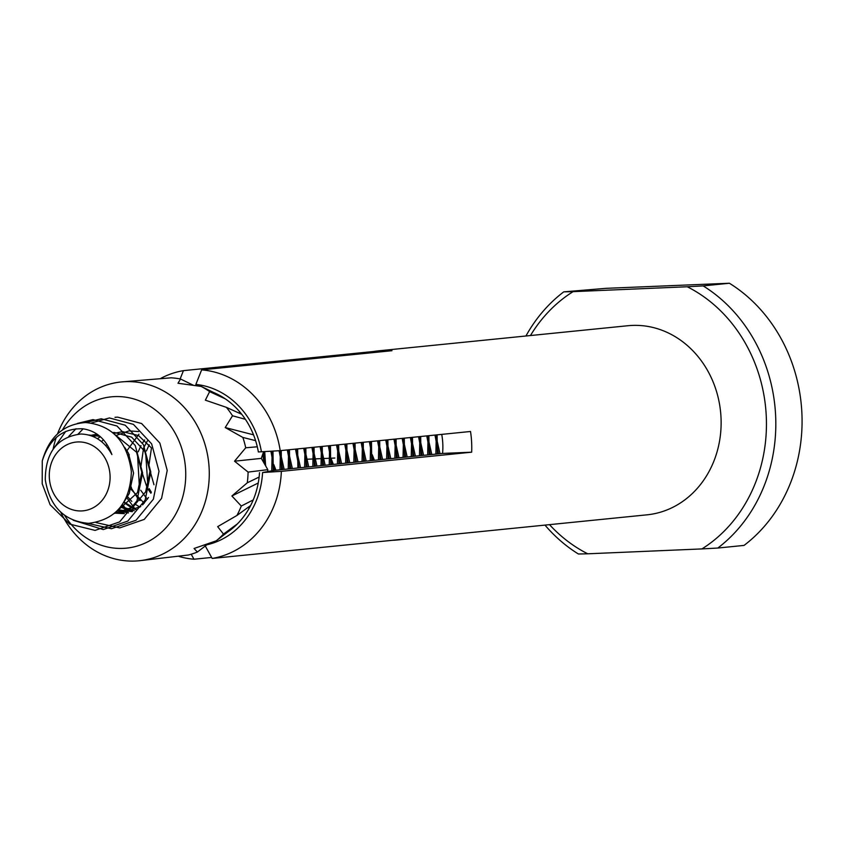 <?xml version="1.0" encoding="UTF-8"?>
<svg xmlns="http://www.w3.org/2000/svg" width="844" height="844" viewBox="0 0 844 844"><rect width="100%" height="100%" fill="white"/><g stroke="black" fill="none" stroke-linecap="round" stroke-linejoin="round"><path stroke-width="1.27" d="M160.982 378.27A95.034 83.514 84.3 0 1 183.433 370.643L373.744 351.484A95.034 83.514 84.3 0 1 378.608 350.83A95.034 83.514 84.3 0 1 382.817 350.534A95.034 83.514 84.3 0 1 391.964 350.703L201.642 369.872A95.034 83.514 84.3 0 1 280.208 450.654L470.519 431.484A95.034 83.514 84.3 0 1 471.68 452.184L281.358 471.342A95.034 83.514 84.3 0 1 212.192 558.443L402.504 539.284A95.034 83.514 84.3 0 1 397.64 539.938A95.034 83.514 84.3 0 1 393.431 540.244A95.034 83.514 84.3 0 1 392.755 540.265M378.608 350.83L627.978 325.721A95.034 83.514 84.3 0 1 632.198 325.425A95.034 83.514 84.3 0 1 720.808 414.309A95.034 83.514 84.3 0 1 647.021 514.829L397.64 539.938M211.633 557.451L193.972 559.224A95.034 83.514 84.3 0 1 178.991 556.449M206.843 544.802A81.214 71.371 -95.7 0 0 262.579 472.524L274.247 470.372L442.572 453.428A62.203 54.67 -95.7 0 0 441.739 434.386M525.928 335.996A153.429 134.84 84.3 0 1 563.75 291.855L605.897 288.342L729.406 283.246A153.429 134.84 84.3 0 1 744.06 545.403L717.811 548.041A153.429 134.84 84.3 0 0 703.157 285.894L687.259 286.76A146.518 128.763 84.3 0 1 766.194 414.773A146.518 128.763 84.3 0 1 701.923 548.916L717.811 548.041M259.509 472.661A77.754 68.332 84.3 0 1 230.486 529.969A77.754 68.332 84.3 0 1 228.07 531.731M280.208 450.654L258.359 451.962A77.754 68.332 84.3 0 0 216.781 393.926A77.754 68.332 84.3 0 0 213.627 392.492M261.418 451.835A81.214 71.371 -95.7 0 0 195.861 384.421L201.642 369.872M195.924 385.624L195.861 384.421M549.507 524.651A146.518 128.763 84.3 0 0 587.74 553.801L578.404 554.002A153.429 134.84 84.3 0 1 544.971 525.105M729.406 283.246L703.157 285.894M530.465 335.543A146.518 128.763 84.3 0 1 573.087 291.644L563.75 291.855M687.259 286.76L573.087 291.644M587.74 553.801L701.923 548.916M306.699 459.241L313.409 458.957M314.886 458.893L321.712 458.598M323.083 458.545L330.025 458.25M331.27 458.197L334.836 458.039M212.192 558.443L204.849 545.213M191.198 554.213L193.972 559.224M262.579 472.524L281.358 471.342M442.572 453.428L471.68 452.184M183.433 370.643L180.141 378.935M373.744 351.484L373.808 352.539M81.615 510.936A34.562 30.373 84.3 0 1 49.332 477.736A34.562 30.373 84.3 0 1 77.754 441.95A34.562 30.373 84.3 0 1 110.036 475.14A34.562 30.373 84.3 0 1 81.615 510.936M88.546 523.354C64.176 521.138 49.764 506.611 45.291 479.782C45.471 452.236 57.35 436.981 80.94 434.006C94.296 434.523 104.614 441.38 111.893 454.578C106.291 439.513 96.67 430.925 83.018 428.815C63.068 427.982 49.49 438.669 42.274 460.877C49.089 436.928 63.511 424.152 85.529 422.549C112.009 425.038 127.296 441.401 131.369 471.648C130.219 502.602 115.945 519.83 88.546 523.354M438.542 453.84L434.966 435.071M430.345 454.663L426.758 435.894M422.137 455.486L418.561 436.717M413.94 456.309L410.353 437.551M405.732 457.142L402.155 438.374M397.535 457.965L393.948 439.196M389.327 458.788L385.75 440.019M381.129 459.621L377.542 440.853M372.921 460.444L369.334 441.676M364.713 461.267L361.137 442.499M356.516 462.09L352.929 443.332M348.308 462.923L344.732 444.155M437.108 434.85L437.329 453.956M340.111 463.746L336.524 444.978M428.9 435.683L429.132 454.779M331.903 464.569L328.327 445.801M420.702 436.506L420.924 455.612M323.706 465.403L320.119 446.634M412.494 437.329L412.727 456.435M315.498 466.226L311.921 447.457M404.287 438.152L404.519 457.258M307.3 467.048L303.713 448.28M396.089 438.986L396.311 458.092M299.092 467.871L295.505 449.103M387.881 439.808L388.113 458.914M290.885 468.705L287.308 449.936M379.684 440.631L379.906 459.737M282.687 469.528L279.1 450.717M371.476 441.465L371.708 460.56M274.479 470.351L270.892 451.234M363.279 442.288L363.5 461.394M263.993 463.018L262.779 454.114M355.071 443.111L355.303 462.217M346.873 443.933L347.095 463.039M338.666 444.767L338.898 463.873M330.458 445.59L330.69 464.696M322.26 446.413L322.482 465.519M314.052 447.246L314.284 466.342M305.855 448.069L306.077 467.175M297.647 448.892L297.879 467.998M289.45 449.715L289.671 468.821M281.242 450.548L281.474 469.654M272.992 451.107L273.256 470.53M264.742 451.624L265.596 465.804M114.984 417.316L117.611 417.126L141.634 423.54L159.854 443.058L167.218 470.435L161.573 498.382L144.24 519.408L119.69 527.911L96.037 522.573M78.081 434.132L83.155 428.826M91.447 422.96L109.414 417.949L133.426 424.374L151.646 443.881L159.01 471.268L153.365 499.205L136.032 520.242L111.482 528.734L87.744 523.343M68.733 436.411L75.992 428.741M85.698 422.549L101.206 418.772L125.218 425.197L143.448 444.704L150.812 472.091L145.168 500.028L127.834 521.064L103.284 529.568L73.228 520.263M54.596 447.172L65.726 431.411M77.31 423.456L93.009 419.595L117.021 426.02L135.24 445.526L142.604 472.914L136.96 500.861L119.626 521.887L95.077 530.391L69.693 524.103L50.112 504.733L42.2 483.749L42.274 460.877M440.019 453.692L435.789 434.987M431.811 454.515L427.581 435.81M423.604 455.338L419.373 436.633M415.406 456.161L411.176 437.466M407.198 456.994L402.968 438.289M399.001 457.817L394.77 439.112M390.793 458.64L386.563 439.946M382.596 459.474L378.365 440.768M374.388 460.296L372.257 454.747M436.285 434.934L435.863 454.104M366.19 461.119L361.96 442.414M428.077 435.757L427.655 454.927M357.983 461.942L353.752 443.248M419.879 436.591L419.457 455.76M349.775 462.776L345.555 444.071M411.672 437.414L411.25 456.583M341.577 463.599L337.347 444.893M403.474 438.236L403.042 457.406M333.369 464.422L331.238 458.872M395.266 439.07L394.844 458.239M325.172 465.255L320.942 446.55M387.069 439.893L386.636 459.062M316.964 466.078L312.734 447.373M378.861 440.716L378.439 459.885M308.767 466.901L304.536 448.196M370.653 441.539L370.231 460.708M300.559 467.724L296.328 449.029M362.456 442.372L362.034 461.541M292.362 468.557L288.131 449.852M354.248 443.195L353.826 462.364M284.154 469.38L279.923 450.664M346.051 444.018L345.629 463.187M275.956 470.203L273.815 464.654M337.843 444.841L337.421 464.021M265.871 466.278L265.617 465.477M329.645 445.674L329.223 464.844M321.437 446.497L321.015 465.666M313.24 447.32L312.808 466.489M305.032 448.153L304.61 467.323M288.627 449.799L288.205 468.969M280.419 450.622L279.997 469.802M272.158 451.16L271.768 470.762M263.898 451.677L264.7 464.253M153.977 484.751L148.776 466.394L151.456 448.016M150.897 493.234L147.204 488.106L140.653 468.251L143.585 447.995L147.341 440.958M144.208 503.246L129.733 487.927M126.568 451.223L138.943 434.196M134.27 510.747L120.977 506.516M105.88 445.769L106.893 444.271M115.892 435.599L128.752 430.967M129.385 430.904L138.616 431.569M132.16 511.675L118.234 509.797M101.533 441.612L103.411 439.745M113.602 433.447L122.549 431.643L138.543 435.557L151.371 447.858M140.79 506.527L122.95 512.561L115.923 512.139M97.419 438.711L100.352 436.707M112.611 432.592L114.351 432.466L131.675 437.171L144.788 451.424L149.968 471.416L145.664 491.809L132.846 507.17L114.52 513.395M93.589 436.717L98.01 434.808M114.373 434.132L136.58 452.247L141.771 472.239L137.466 492.643L115.428 512.603M90.287 435.472L97.102 434.164M124.638 447.331L128.383 453.07L133.563 473.062L129.259 493.466L124.469 501.209M88.683 435.008L99.93 436.337M128.478 512.867L117.717 510.356M117.495 510.588L128.172 512.952M132.487 511.548L120.787 506.759M120.544 507.075L132.181 511.675M136.422 509.597L124.015 501.99M123.773 502.402L131.706 507.93M132.708 508.415L135.462 509.533M127.022 496.05L131.812 501.431M135.24 504.258L139.914 507.107M140.326 500.249L138.184 498.034M131.485 487.79L130.356 485.163M130.134 486.228L137.825 498.393M137.973 498.551L140.02 500.608M138.722 486.302L139.418 487.79M140.726 490.258L146.023 497.57M146.181 497.728L147.489 499.078M151.361 492.252L149.135 488.613M147.89 486.144L145.674 453.175M146.93 485.469L147.626 486.956M148.924 489.425L151.097 492.833M128.721 456.815L129.269 454.832M128.9 454.072L128.383 455.802M139.355 486.239L137.477 453.998M138.205 451.793L140.98 445.6M142.488 443.037L144.672 439.946M146.413 450.96L149.188 444.777M62.498 429.902A76.023 66.813 84.3 0 1 177.472 437.625A76.023 66.813 84.3 0 1 154.61 537.702A76.023 66.813 84.3 0 1 64.577 515.325M57.529 433.858A89.844 78.956 84.3 0 1 121.209 381.952A89.844 78.956 84.3 0 1 199.49 430.134A89.844 78.956 84.3 0 1 139.207 560.754A89.844 78.956 84.3 0 1 60.926 512.572A89.844 78.956 84.3 0 1 60.705 512.118M53.109 449.166A89.844 78.956 84.3 0 1 56.221 437.508M255.584 440.631L242.872 437.445L225.221 427.549L232.511 415.776L245.393 419.31M241.764 414.309L226.403 407.357A89.844 78.956 84.3 0 1 232.511 415.776M226.403 407.357L205.366 400.172L209.628 391.627L225.253 398.832M220.242 395.731L201.199 386.425A89.844 78.956 84.3 0 1 209.628 391.627M201.199 386.425L177.978 383.25L180.563 379.019L193.36 385.244M121.209 381.952L171.11 377.817A89.844 78.956 84.3 0 1 180.563 379.019M208.32 543.663L197.39 552.029A89.844 78.956 84.3 0 1 188.349 555.014L139.207 560.754M237.417 523.871L223.481 534.104A89.844 78.956 84.3 0 1 216.222 540.825L233.102 527.859M253.232 499.922L241.289 506.041A89.844 78.956 84.3 0 1 236.921 515.473L250.636 505.524M263.613 451.698L261.323 458.387L267.822 469.665L248.094 472.091A89.844 78.956 84.3 0 1 247.281 482.8L259.129 477.05M267.822 469.665A69.113 60.736 84.3 0 1 267.706 471.395M242.872 437.445A89.844 78.956 84.3 0 1 245.731 447.795L257.283 446.782M239.253 411.281L240.139 413.571M249.138 506.611L248.706 509.069M197.39 552.029L194.057 548.484L216.222 540.825M223.481 534.104L217.668 526.645L236.921 515.473M241.289 506.041L231.889 495.987L247.281 482.8M248.094 472.091L234.537 461.193L245.731 447.795M124.416 513.616L115.006 512.973M114.826 513.141L124.11 513.648M142.604 504.891L148.502 497.496M253.517 434.829L225.221 427.549M261.323 458.387L234.537 461.193M258.243 483.011L231.889 495.987M126.452 497.338L135.24 509.164M122.38 504.564L127.033 509.987M118.055 509.998L118.825 510.81"/></g></svg>

